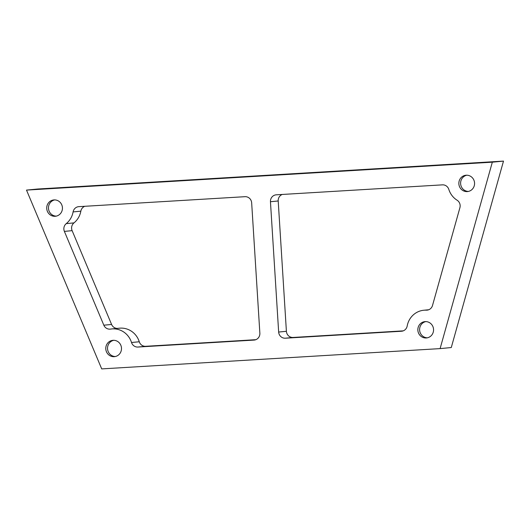 <?xml version="1.0" encoding="UTF-8"?>
<svg xmlns="http://www.w3.org/2000/svg" width="530" height="530" viewBox="0 0 530 530"><rect width="100%" height="100%" fill="white"/><g stroke="black" fill="none" stroke-linecap="round" stroke-linejoin="round"><path stroke-width="0.79" d="M73.988 222.885L66.243 223.633A6.552 6.28 -95.5 0 0 64.382 231.398L72.126 230.649A6.552 6.28 -95.5 0 1 73.988 222.885A19.65 18.835 -95.5 0 0 80.845 211.165A6.552 6.28 -95.5 0 1 84.793 206.289M117.19 328.408A6.552 6.28 -95.5 0 1 111.585 324.453L72.126 230.649M255.811 339.69L145.651 346.295A6.552 6.28 -95.5 0 1 139.277 341.757A19.65 18.835 -95.5 0 0 119.495 328.189L111.744 328.938A19.65 18.835 -95.5 0 0 110.598 329.084A6.552 6.28 -95.5 0 1 103.834 325.201L64.382 231.398M427.915 310.01L426.279 310.163A6.552 6.28 -95.5 0 0 432.507 305.505L459.908 207.694A6.552 6.28 -95.5 0 0 457.085 200.207A19.65 18.835 -95.5 0 1 448.817 189.395A6.552 6.28 -95.5 0 0 442.437 184.857L276.309 194.815A6.552 6.28 -95.5 0 0 270.452 201.725L278.204 200.976A6.552 6.28 -95.5 0 1 282.252 194.457M139.277 341.757L131.526 342.506A6.552 6.28 -95.5 0 0 137.906 347.044L145.651 346.295M131.526 342.506A19.65 18.835 -95.5 0 0 111.744 328.938M254.44 340.041L254.002 340.088A6.552 6.28 -95.5 0 0 259.859 333.171L251.664 202.851A6.552 6.28 -95.5 0 0 244.986 196.69L78.851 206.647A6.552 6.28 -95.5 0 0 73.094 211.914L80.845 211.165M401.866 331.204L401.429 331.25A6.552 6.28 -95.5 0 0 407.192 325.983A19.65 18.835 -95.5 0 1 423.808 310.235L428.71 309.758M426.279 310.163A19.65 18.835 -95.5 0 0 423.808 310.235M427.365 337.822A8.202 7.857 84.5 0 1 419.634 330.382A8.202 7.857 84.5 0 1 425.795 321.597M433.547 329.322A8.202 7.857 84.5 0 1 426.491 337.954A8.202 7.857 84.5 0 1 417.878 330.548A8.202 7.857 84.5 0 1 424.914 321.63A8.202 7.857 84.5 0 1 433.547 329.322M115.295 356.524A8.202 7.857 84.5 0 1 107.57 349.084A8.202 7.857 84.5 0 1 113.731 340.3M121.483 348.025A8.202 7.857 84.5 0 1 114.42 356.663A8.202 7.857 84.5 0 1 105.814 349.25A8.202 7.857 84.5 0 1 112.844 340.333A8.202 7.857 84.5 0 1 121.483 348.025M468.374 191.429A8.202 7.857 84.5 0 1 460.643 183.99A8.202 7.857 84.5 0 1 466.804 175.205M474.555 182.929A8.202 7.857 84.5 0 1 467.5 191.569A8.202 7.857 84.5 0 1 458.887 184.155A8.202 7.857 84.5 0 1 465.923 175.238A8.202 7.857 84.5 0 1 474.555 182.929M56.246 216.127A8.202 7.857 84.5 0 1 48.515 208.688A8.202 7.857 84.5 0 1 54.676 199.903M62.427 207.634A8.202 7.857 84.5 0 1 55.372 216.266A8.202 7.857 84.5 0 1 46.759 208.86A8.202 7.857 84.5 0 1 53.795 199.936A8.202 7.857 84.5 0 1 62.427 207.634M278.204 200.976L286.399 331.296L278.654 332.045L270.452 201.725M278.654 332.045A6.552 6.28 -95.5 0 0 285.332 338.206L293.077 337.458A6.552 6.28 -95.5 0 1 286.399 331.296M403.237 330.859L293.077 337.458M401.429 331.25L285.332 338.206M66.243 223.633A19.65 18.835 -95.5 0 0 73.094 211.914M254.002 340.088L137.906 347.044M440.099 348.614L451.275 347.541L503.5 161.1L492.324 162.18L26.5 190.098L101.707 368.9L440.099 348.614L492.324 162.18M503.5 161.1L37.676 189.018L26.5 190.098M111.585 324.453L103.834 325.201"/></g></svg>
